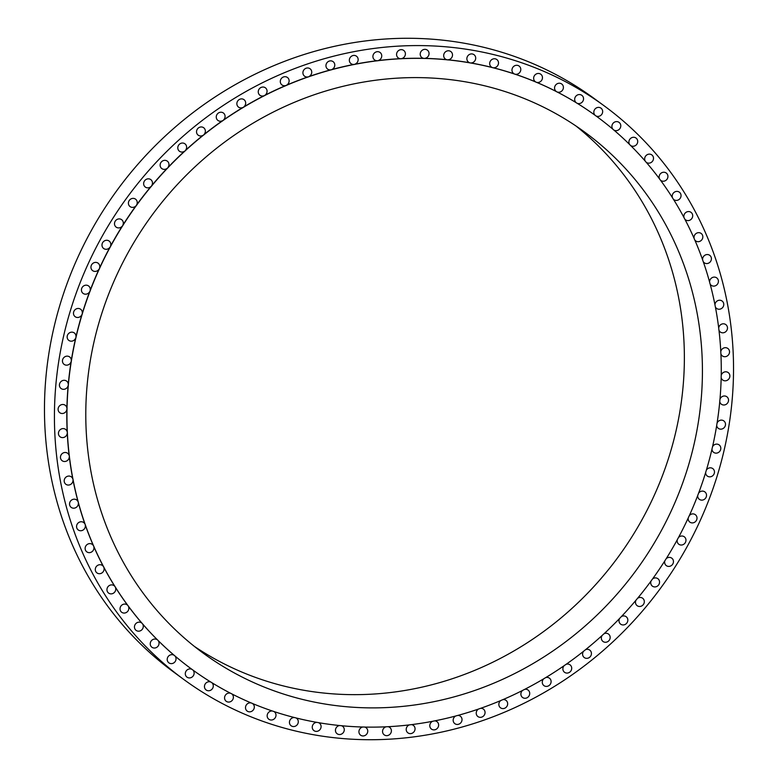 <?xml version="1.0" encoding="UTF-8"?>
<svg xmlns="http://www.w3.org/2000/svg" width="778" height="778" viewBox="0 0 778 778"><rect width="100%" height="100%" fill="white"/><g stroke="black" fill="none" stroke-linecap="round" stroke-linejoin="round"><path stroke-width="1.17" d="M99.778 266.368A4.629 4.308 126.2 0 0 93.341 263.042A4.629 4.308 126.2 0 0 92.631 270.637A4.629 4.308 126.2 0 0 99.088 269.071L99.214 269.159A4.629 4.308 126.2 0 0 99.672 268.157L99.555 268.07A4.629 4.308 126.2 0 0 99.778 266.368M596.619 116.389A342.612 318.552 126.2 0 0 596.551 116.34A342.612 318.552 126.2 0 0 595.948 115.903A4.629 4.308 126.2 0 0 600.976 108.152A4.629 4.308 126.2 0 0 595.121 115.3A342.612 318.552 126.2 0 0 577.072 103.221A4.629 4.308 126.2 0 0 581.827 95.324A4.629 4.308 126.2 0 0 575.02 97.581A4.629 4.308 126.2 0 0 576.197 102.677A342.612 318.552 126.2 0 0 557.262 92.008A4.629 4.308 126.2 0 0 561.726 84.005A4.629 4.308 126.2 0 0 554.831 86.504A4.629 4.308 126.2 0 0 556.348 91.532A342.612 318.552 126.2 0 0 536.625 82.332A4.629 4.308 126.2 0 0 540.788 74.231A4.629 4.308 126.2 0 0 533.844 76.896A4.629 4.308 126.2 0 0 535.672 81.923A342.612 318.552 126.2 0 0 515.26 74.231A4.629 4.308 126.2 0 0 519.12 66.062A4.629 4.308 126.2 0 0 512.128 68.882A4.629 4.308 126.2 0 0 514.277 73.9A342.612 318.552 126.2 0 0 493.271 67.754A4.629 4.308 126.2 0 0 496.831 59.536A4.629 4.308 126.2 0 0 489.8 62.512A4.629 4.308 126.2 0 0 492.26 67.501A342.612 318.552 126.2 0 0 470.778 62.94A4.629 4.308 126.2 0 0 474.026 54.693A4.629 4.308 126.2 0 0 466.956 57.825A4.629 4.308 126.2 0 0 469.756 62.755A342.612 318.552 126.2 0 0 447.895 59.799A4.629 4.308 126.2 0 0 450.832 51.552A4.629 4.308 126.2 0 0 443.732 54.849A4.629 4.308 126.2 0 0 446.854 59.702A342.612 318.552 126.2 0 0 424.739 58.36A4.629 4.308 126.2 0 0 427.355 50.123A4.629 4.308 126.2 0 0 422.862 49.85A4.629 4.308 126.2 0 0 423.689 58.331A342.612 318.552 126.2 0 0 401.419 58.622A4.629 4.308 126.2 0 0 403.724 50.434A4.629 4.308 126.2 0 0 398.949 50.307A4.629 4.308 126.2 0 0 400.369 58.671A342.612 318.552 126.2 0 0 378.069 60.577A4.629 4.308 126.2 0 0 380.063 52.457A4.629 4.308 126.2 0 0 375.015 52.515A4.629 4.308 126.2 0 0 377.019 60.713A342.612 318.552 126.2 0 0 354.797 64.234A4.629 4.308 126.2 0 0 356.48 56.201A4.629 4.308 126.2 0 0 351.17 56.454A4.629 4.308 126.2 0 0 353.747 64.438A342.612 318.552 126.2 0 0 331.729 69.563A4.629 4.308 126.2 0 0 333.101 61.637A4.629 4.308 126.2 0 0 327.538 62.104A4.629 4.308 126.2 0 0 330.689 69.845A342.612 318.552 126.2 0 0 308.973 76.545A4.629 4.308 126.2 0 0 310.052 68.746A4.629 4.308 126.2 0 0 304.256 69.446A4.629 4.308 126.2 0 0 307.952 76.896A342.612 318.552 126.2 0 0 286.654 85.123A4.629 4.308 126.2 0 0 287.442 77.479A4.629 4.308 126.2 0 0 281.422 78.422A4.629 4.308 126.2 0 0 285.652 85.551A342.612 318.552 126.2 0 0 264.88 95.276A4.629 4.308 126.2 0 0 265.395 87.807A4.629 4.308 126.2 0 0 259.171 89.013A4.629 4.308 126.2 0 0 263.907 95.772A342.612 318.552 126.2 0 0 243.757 106.946A4.629 4.308 126.2 0 0 244.01 99.672A4.629 4.308 126.2 0 0 237.601 101.15A4.629 4.308 126.2 0 0 242.824 107.51A342.612 318.552 126.2 0 0 223.412 120.075A4.629 4.308 126.2 0 0 223.403 113.005A4.629 4.308 126.2 0 0 216.829 114.765A4.629 4.308 126.2 0 0 222.508 120.697A342.612 318.552 126.2 0 0 203.924 134.584A4.629 4.308 126.2 0 0 203.68 127.738A4.629 4.308 126.2 0 0 196.96 129.8A4.629 4.308 126.2 0 0 203.068 135.275A342.612 318.552 126.2 0 0 185.417 150.417A4.629 4.308 126.2 0 0 184.94 143.813A4.629 4.308 126.2 0 0 178.094 146.167A4.629 4.308 126.2 0 0 184.6 151.156A342.612 318.552 126.2 0 0 167.96 167.474A4.629 4.308 126.2 0 0 167.28 161.124A4.629 4.308 126.2 0 0 160.326 163.798A4.629 4.308 126.2 0 0 167.202 168.272A342.612 318.552 126.2 0 0 151.661 185.689A4.629 4.308 126.2 0 0 150.796 179.611A4.629 4.308 126.2 0 0 143.755 182.597A4.629 4.308 126.2 0 0 150.961 186.535A342.612 318.552 126.2 0 0 136.597 204.954A4.629 4.308 126.2 0 0 135.557 199.158A4.629 4.308 126.2 0 0 128.458 202.465A4.629 4.308 126.2 0 0 135.946 205.849A342.612 318.552 126.2 0 0 122.846 225.173A4.629 4.308 126.2 0 0 117.167 219.386A4.629 4.308 126.2 0 0 116.175 227.137A4.629 4.308 126.2 0 0 122.263 226.106A342.612 318.552 126.2 0 0 110.476 246.247A4.629 4.308 126.2 0 0 104.524 240.83A4.629 4.308 126.2 0 0 103.668 248.513A4.629 4.308 126.2 0 0 109.951 247.219L110.077 247.307A342.612 318.552 126.2 0 0 99.672 268.157M109.951 247.219A342.612 318.552 126.2 0 0 99.555 268.07M99.088 269.071A342.612 318.552 126.2 0 0 90.122 290.525L90.248 290.612A342.612 318.552 126.2 0 1 99.214 269.159M90.122 290.525A4.629 4.308 126.2 0 0 83.684 285.905A4.629 4.308 126.2 0 0 83.11 293.413A4.629 4.308 126.2 0 0 89.733 291.555L89.859 291.643A342.612 318.552 126.2 0 0 82.371 313.592A4.629 4.308 126.2 0 1 82.05 314.643A342.612 318.552 126.2 0 0 76.079 336.971A4.629 4.308 126.2 0 1 75.836 338.031A342.612 318.552 126.2 0 0 71.411 360.632A4.629 4.308 126.2 0 1 71.245 361.712A342.612 318.552 126.2 0 0 68.386 384.458A4.629 4.308 126.2 0 1 68.289 385.538A342.612 318.552 126.2 0 0 67.025 408.333A4.629 4.308 126.2 0 1 67.005 409.413A342.612 318.552 126.2 0 0 67.326 432.121A4.629 4.308 126.2 0 1 67.385 433.19A342.612 318.552 126.2 0 0 69.3 455.714A4.629 4.308 126.2 0 1 69.427 456.774A342.612 318.552 126.2 0 0 72.918 478.976A4.629 4.308 126.2 0 1 73.122 480.016A342.612 318.552 126.2 0 0 78.179 501.81A4.629 4.308 126.2 0 1 78.452 502.831A342.612 318.552 126.2 0 0 85.045 524.08A4.629 4.308 126.2 0 1 85.395 525.072A342.612 318.552 126.2 0 0 93.486 545.689A4.629 4.308 126.2 0 1 93.905 546.642A342.612 318.552 126.2 0 0 103.464 566.51A4.629 4.308 126.2 0 1 103.951 567.434A342.612 318.552 126.2 0 0 114.92 586.447A4.629 4.308 126.2 0 1 115.475 587.322A342.612 318.552 126.2 0 0 127.806 605.401A4.629 4.308 126.2 0 1 128.419 606.227A342.612 318.552 126.2 0 0 142.043 623.266A4.629 4.308 126.2 0 1 142.714 624.053A342.612 318.552 126.2 0 0 157.564 639.963A4.629 4.308 126.2 0 1 158.294 640.683A342.612 318.552 126.2 0 0 174.291 655.397A4.629 4.308 126.2 0 1 175.069 656.058A342.612 318.552 126.2 0 0 191.534 669.051A342.612 318.552 126.2 0 0 192.137 669.488A4.629 4.308 126.2 0 1 192.963 670.091A342.612 318.552 126.2 0 0 211.013 682.18A4.629 4.308 126.2 0 1 211.888 682.714A342.612 318.552 126.2 0 0 230.823 693.383A4.629 4.308 126.2 0 1 231.737 693.859A342.612 318.552 126.2 0 0 251.459 703.069A4.629 4.308 126.2 0 1 252.412 703.468A342.612 318.552 126.2 0 0 272.825 711.16A4.629 4.308 126.2 0 1 273.807 711.491A342.612 318.552 126.2 0 0 294.813 717.637A4.629 4.308 126.2 0 1 295.825 717.89A342.612 318.552 126.2 0 0 317.307 722.451A4.629 4.308 126.2 0 1 318.328 722.636A342.612 318.552 126.2 0 0 340.19 725.592A4.629 4.308 126.2 0 1 341.231 725.699A342.612 318.552 126.2 0 0 363.345 727.031A4.629 4.308 126.2 0 1 364.396 727.06A342.612 318.552 126.2 0 0 386.666 726.778A4.629 4.308 126.2 0 1 387.716 726.72A342.612 318.552 126.2 0 0 410.016 724.814A4.629 4.308 126.2 0 1 411.066 724.678A342.612 318.552 126.2 0 0 433.288 721.157A4.629 4.308 126.2 0 1 434.328 720.953A342.612 318.552 126.2 0 0 456.355 715.828A4.629 4.308 126.2 0 1 457.396 715.546A342.612 318.552 126.2 0 0 479.112 708.855A4.629 4.308 126.2 0 1 480.133 708.495A342.612 318.552 126.2 0 0 501.431 700.268A4.629 4.308 126.2 0 1 502.432 699.84A342.612 318.552 126.2 0 0 523.205 690.115A4.629 4.308 126.2 0 1 524.178 689.619A342.612 318.552 126.2 0 0 544.328 678.445A4.629 4.308 126.2 0 1 545.261 677.881A342.612 318.552 126.2 0 0 564.672 665.316A4.629 4.308 126.2 0 1 565.577 664.694A342.612 318.552 126.2 0 0 584.161 650.807A4.629 4.308 126.2 0 1 585.017 650.116A342.612 318.552 126.2 0 0 602.668 634.974A4.629 4.308 126.2 0 1 603.485 634.235A342.612 318.552 126.2 0 0 620.124 617.917A4.629 4.308 126.2 0 1 620.883 617.119A342.612 318.552 126.2 0 0 636.423 599.702A4.629 4.308 126.2 0 1 637.124 598.856A342.612 318.552 126.2 0 0 651.487 580.437A4.629 4.308 126.2 0 1 652.129 579.542A342.612 318.552 126.2 0 0 665.239 560.218A4.629 4.308 126.2 0 1 665.822 559.285A342.612 318.552 126.2 0 0 677.609 539.144A4.629 4.308 126.2 0 1 678.134 538.172A342.612 318.552 126.2 0 0 688.53 517.321A4.629 4.308 126.2 0 1 688.997 516.32A342.612 318.552 126.2 0 0 697.963 494.866A4.629 4.308 126.2 0 1 698.352 493.836A342.612 318.552 126.2 0 0 705.841 471.896A4.629 4.308 126.2 0 1 706.152 470.846A342.612 318.552 126.2 0 0 712.123 448.517A4.629 4.308 126.2 0 1 712.376 447.447A342.612 318.552 126.2 0 0 716.791 424.846A4.629 4.308 126.2 0 1 716.966 423.777A342.612 318.552 126.2 0 0 719.815 401.02A4.629 4.308 126.2 0 1 719.913 399.941A342.612 318.552 126.2 0 0 721.187 377.155A4.629 4.308 126.2 0 1 721.206 376.075A342.612 318.552 126.2 0 0 720.885 353.368A4.629 4.308 126.2 0 1 720.827 352.288A342.612 318.552 126.2 0 0 718.911 329.775A4.629 4.308 126.2 0 1 718.784 328.715A342.612 318.552 126.2 0 0 715.293 306.503A4.629 4.308 126.2 0 1 715.089 305.462A342.612 318.552 126.2 0 0 710.032 283.678A4.629 4.308 126.2 0 1 709.76 282.657A342.612 318.552 126.2 0 0 703.166 261.408A4.629 4.308 126.2 0 1 702.816 260.416A342.612 318.552 126.2 0 0 694.715 239.799A4.629 4.308 126.2 0 1 694.297 238.836A342.612 318.552 126.2 0 0 684.737 218.978A4.629 4.308 126.2 0 1 684.251 218.054A342.612 318.552 126.2 0 0 673.281 199.032A4.629 4.308 126.2 0 1 672.737 198.157A342.612 318.552 126.2 0 0 660.405 180.088A4.629 4.308 126.2 0 1 659.793 179.251A342.612 318.552 126.2 0 0 646.168 162.213A4.629 4.308 126.2 0 1 645.497 161.435A342.612 318.552 126.2 0 0 630.647 145.525A4.629 4.308 126.2 0 0 637.231 143.58A4.629 4.308 126.2 0 0 629.762 139.33A4.629 4.308 126.2 0 0 629.703 144.582M596.551 116.34L596.677 116.437A342.612 318.552 126.2 0 1 613.142 129.42A4.629 4.308 126.2 0 0 613.92 130.091A342.612 318.552 126.2 0 1 629.917 144.796A4.629 4.308 126.2 0 0 630.647 145.525M596.677 116.437A342.612 318.552 126.2 0 0 596.074 115.99A4.629 4.308 126.2 0 1 595.238 115.387A342.612 318.552 126.2 0 0 577.198 103.309A4.629 4.308 126.2 0 1 576.323 102.774A342.612 318.552 126.2 0 0 557.388 92.096A4.629 4.308 126.2 0 1 556.474 91.629A342.612 318.552 126.2 0 0 536.752 82.419A4.629 4.308 126.2 0 1 535.799 82.021A342.612 318.552 126.2 0 0 515.376 74.318A4.629 4.308 126.2 0 1 514.404 73.998A342.612 318.552 126.2 0 0 493.398 67.851A4.629 4.308 126.2 0 1 492.386 67.598A342.612 318.552 126.2 0 0 470.904 63.028A4.629 4.308 126.2 0 1 469.873 62.853A342.612 318.552 126.2 0 0 448.021 59.887A4.629 4.308 126.2 0 1 446.98 59.789A342.612 318.552 126.2 0 0 424.866 58.447A4.629 4.308 126.2 0 1 423.816 58.428A342.612 318.552 126.2 0 0 401.545 58.71A4.629 4.308 126.2 0 1 400.495 58.758A342.612 318.552 126.2 0 0 378.196 60.674A4.629 4.308 126.2 0 1 377.145 60.801A342.612 318.552 126.2 0 0 354.924 64.331A4.629 4.308 126.2 0 1 353.873 64.535A342.612 318.552 126.2 0 0 331.856 69.66A4.629 4.308 126.2 0 1 330.815 69.932A342.612 318.552 126.2 0 0 309.099 76.633A4.629 4.308 126.2 0 1 308.078 76.983A342.612 318.552 126.2 0 0 286.771 85.22A4.629 4.308 126.2 0 1 285.779 85.648A342.612 318.552 126.2 0 0 264.997 95.373A4.629 4.308 126.2 0 1 264.034 95.869A342.612 318.552 126.2 0 0 243.884 107.043A4.629 4.308 126.2 0 1 242.95 107.597A342.612 318.552 126.2 0 0 223.529 120.162A4.629 4.308 126.2 0 1 222.634 120.794A342.612 318.552 126.2 0 0 204.05 134.682A4.629 4.308 126.2 0 1 203.194 135.362A342.612 318.552 126.2 0 0 185.534 150.504A4.629 4.308 126.2 0 1 184.726 151.253A342.612 318.552 126.2 0 0 168.087 167.571A4.629 4.308 126.2 0 1 167.328 168.369A342.612 318.552 126.2 0 0 151.788 185.777A4.629 4.308 126.2 0 1 151.078 186.623A342.612 318.552 126.2 0 0 136.724 205.042A4.629 4.308 126.2 0 1 136.072 205.937A342.612 318.552 126.2 0 0 122.973 225.27A4.629 4.308 126.2 0 1 122.379 226.203A342.612 318.552 126.2 0 0 110.602 246.344A4.629 4.308 126.2 0 1 110.077 247.307M89.859 291.643A4.629 4.308 126.2 0 0 90.248 290.612M378.555 79.862A322.889 300.211 126.2 0 0 100.343 318.066A322.889 300.211 126.2 0 0 203.194 653.141A322.889 300.211 126.2 0 0 409.656 705.627A322.889 300.211 126.2 0 0 687.869 467.422A322.889 300.211 126.2 0 0 585.017 132.348A322.889 300.211 126.2 0 0 378.555 79.862M194.296 646.343A322.889 300.211 126.2 0 0 391.606 692.391A322.889 300.211 126.2 0 0 668.02 459.876A322.889 300.211 126.2 0 0 575.856 125.91M612.957 129.274A4.629 4.308 126.2 0 1 619.084 122.399A4.629 4.308 126.2 0 1 615.32 130.597A4.629 4.308 126.2 0 1 613.793 129.994L613.92 130.091M89.733 291.555A342.612 318.552 126.2 0 0 82.244 313.505L82.371 313.592M82.244 313.505A4.629 4.308 126.2 0 0 75.602 309.284A4.629 4.308 126.2 0 0 75.165 316.704A4.629 4.308 126.2 0 0 81.933 314.545A342.612 318.552 126.2 0 0 75.962 336.884L76.079 336.971M75.962 336.884A4.629 4.308 126.2 0 0 69.125 333.081A4.629 4.308 126.2 0 0 68.834 340.404A4.629 4.308 126.2 0 0 75.709 337.944A342.612 318.552 126.2 0 0 71.294 360.545L71.411 360.632M71.294 360.545A4.629 4.308 126.2 0 0 64.302 357.17A4.629 4.308 126.2 0 0 64.136 364.386A4.629 4.308 126.2 0 0 71.119 361.614L71.245 361.712M71.119 361.614A342.612 318.552 126.2 0 0 68.27 384.371L68.386 384.458M68.27 384.371A4.629 4.308 126.2 0 0 61.151 381.424A4.629 4.308 126.2 0 0 61.112 388.543A4.629 4.308 126.2 0 0 68.172 385.45L68.289 385.538M68.172 385.45A342.612 318.552 126.2 0 0 66.898 408.236L67.025 408.333M66.898 408.236A4.629 4.308 126.2 0 0 59.682 405.717A4.629 4.308 126.2 0 0 64.146 413.06A4.629 4.308 126.2 0 0 66.879 409.316L67.005 409.413M66.879 409.316A342.612 318.552 126.2 0 0 67.2 432.033L67.326 432.121M67.2 432.033A4.629 4.308 126.2 0 0 59.906 429.942A4.629 4.308 126.2 0 0 64.632 437.1A4.629 4.308 126.2 0 0 67.258 433.103L67.385 433.19M67.258 433.103A342.612 318.552 126.2 0 0 69.174 455.616L69.3 455.714M69.174 455.616A4.629 4.308 126.2 0 0 61.822 453.953A4.629 4.308 126.2 0 0 66.811 460.916A4.629 4.308 126.2 0 0 69.3 456.676L69.427 456.774M69.3 456.676A342.612 318.552 126.2 0 0 72.792 478.888L72.918 478.976M72.792 478.888A4.629 4.308 126.2 0 0 65.42 477.653A4.629 4.308 126.2 0 0 70.662 484.402A4.629 4.308 126.2 0 0 72.996 479.929L73.122 480.016M72.996 479.929A342.612 318.552 126.2 0 0 78.053 501.713L78.179 501.81M78.053 501.713A4.629 4.308 126.2 0 0 70.681 500.896A4.629 4.308 126.2 0 0 76.166 507.441A4.629 4.308 126.2 0 0 78.325 502.734L78.452 502.831M78.325 502.734A342.612 318.552 126.2 0 0 84.919 523.993L85.045 524.08M84.919 523.993A4.629 4.308 126.2 0 0 77.576 523.584A4.629 4.308 126.2 0 0 83.295 529.906A4.629 4.308 126.2 0 0 85.269 524.985L85.395 525.072M85.269 524.985A342.612 318.552 126.2 0 0 93.37 545.592L93.486 545.689M93.37 545.592A4.629 4.308 126.2 0 0 86.066 545.592A4.629 4.308 126.2 0 0 86.805 551.865A4.629 4.308 126.2 0 0 86.825 551.874A4.629 4.308 126.2 0 0 93.788 546.555L93.905 546.642M93.788 546.555A342.612 318.552 126.2 0 0 103.338 566.423L103.464 566.51M103.338 566.423A4.629 4.308 126.2 0 0 96.122 566.812A4.629 4.308 126.2 0 0 102.433 572.559A4.629 4.308 126.2 0 0 103.824 567.337L103.951 567.434M103.824 567.337A342.612 318.552 126.2 0 0 114.804 586.359L114.92 586.447M114.804 586.359A4.629 4.308 126.2 0 0 107.675 587.137A4.629 4.308 126.2 0 0 114.317 592.515A4.629 4.308 126.2 0 0 115.348 587.234L115.475 587.322M115.348 587.234A342.612 318.552 126.2 0 0 127.68 605.313L127.806 605.401M127.68 605.313A4.629 4.308 126.2 0 0 120.668 606.461A4.629 4.308 126.2 0 0 127.621 611.459A4.629 4.308 126.2 0 0 128.292 606.14L128.419 606.227M128.292 606.14A342.612 318.552 126.2 0 0 141.917 623.178L142.043 623.266M141.917 623.178A4.629 4.308 126.2 0 0 135.041 624.685A4.629 4.308 126.2 0 0 142.296 629.285A4.629 4.308 126.2 0 0 142.588 623.956L142.714 624.053M142.588 623.956A342.612 318.552 126.2 0 0 157.438 639.866L157.564 639.963M157.438 639.866A4.629 4.308 126.2 0 0 150.728 641.724A4.629 4.308 126.2 0 0 158.245 645.905A4.629 4.308 126.2 0 0 158.167 640.595L158.294 640.683M158.167 640.595A342.612 318.552 126.2 0 0 174.165 655.309L174.291 655.397M174.165 655.309A4.629 4.308 126.2 0 0 167.63 657.478A4.629 4.308 126.2 0 0 175.39 661.232A4.629 4.308 126.2 0 0 174.943 655.971A342.612 318.552 126.2 0 0 191.407 668.954A342.612 318.552 126.2 0 0 191.466 669.002M192.01 669.401A4.629 4.308 126.2 0 0 186.983 677.152A4.629 4.308 126.2 0 0 192.837 670.004L192.963 670.091M210.809 682.053A4.629 4.308 126.2 0 0 206.141 689.979A4.629 4.308 126.2 0 0 212.939 687.713A4.629 4.308 126.2 0 0 211.762 682.627L211.888 682.714M411.105 737.233A355.595 330.621 126.2 0 0 717.501 474.891A355.595 330.621 126.2 0 0 604.234 105.876A355.595 330.621 126.2 0 0 376.853 48.071A355.595 330.621 126.2 0 0 70.458 310.412A355.595 330.621 126.2 0 0 183.725 679.427A355.595 330.621 126.2 0 0 411.105 737.233M409.345 724.892A4.629 4.308 126.2 0 0 407.896 732.847A4.629 4.308 126.2 0 0 412.953 732.788A4.629 4.308 126.2 0 0 411.504 724.629M386.014 726.808A4.629 4.308 126.2 0 0 384.235 734.87A4.629 4.308 126.2 0 0 389.01 734.996A4.629 4.308 126.2 0 0 388.115 726.701M362.733 727.022A4.629 4.308 126.2 0 0 360.603 735.171A4.629 4.308 126.2 0 0 365.096 735.453A4.629 4.308 126.2 0 0 364.746 727.07M339.616 725.534A4.629 4.308 126.2 0 0 337.127 733.751A4.629 4.308 126.2 0 0 344.226 730.454A4.629 4.308 126.2 0 0 341.532 725.728M316.782 722.363A4.629 4.308 126.2 0 0 313.933 730.61A4.629 4.308 126.2 0 0 321.003 727.469A4.629 4.308 126.2 0 0 318.581 722.674M294.347 717.52A4.629 4.308 126.2 0 0 291.128 725.767A4.629 4.308 126.2 0 0 298.169 722.791A4.629 4.308 126.2 0 0 296.01 717.938M272.417 711.024A4.629 4.308 126.2 0 0 268.838 719.242A4.629 4.308 126.2 0 0 275.83 716.421A4.629 4.308 126.2 0 0 273.944 711.53M251.119 702.923A4.629 4.308 126.2 0 0 247.171 711.073A4.629 4.308 126.2 0 0 254.114 708.408A4.629 4.308 126.2 0 0 252.48 703.497M230.541 693.247A4.629 4.308 126.2 0 0 226.233 701.299A4.629 4.308 126.2 0 0 233.118 698.819A4.629 4.308 126.2 0 0 231.747 693.859M646.217 162.271A4.629 4.308 126.2 0 0 652.917 160.618A4.629 4.308 126.2 0 0 645.74 155.921A4.629 4.308 126.2 0 0 645.254 161.163M660.483 180.185A4.629 4.308 126.2 0 0 667.291 178.843A4.629 4.308 126.2 0 0 660.434 173.737A4.629 4.308 126.2 0 0 659.54 178.911M673.388 199.197A4.629 4.308 126.2 0 0 680.293 198.166A4.629 4.308 126.2 0 0 673.767 192.662A4.629 4.308 126.2 0 0 672.474 197.758M684.854 219.192A4.629 4.308 126.2 0 0 691.846 218.492A4.629 4.308 126.2 0 0 685.681 212.608A4.629 4.308 126.2 0 0 684.008 217.587M694.832 240.071A4.629 4.308 126.2 0 0 695.678 240.908A4.629 4.308 126.2 0 0 695.688 240.917A4.629 4.308 126.2 0 0 701.892 239.712A4.629 4.308 126.2 0 0 701.153 233.439A4.629 4.308 126.2 0 0 701.134 233.429A4.629 4.308 126.2 0 0 694.073 238.321M703.273 261.729A4.629 4.308 126.2 0 0 710.382 261.719A4.629 4.308 126.2 0 0 704.868 255.252A4.629 4.308 126.2 0 0 702.612 259.842M710.129 284.058A4.629 4.308 126.2 0 0 717.277 284.408A4.629 4.308 126.2 0 0 712.026 277.717A4.629 4.308 126.2 0 0 709.585 282.035M715.371 306.931A4.629 4.308 126.2 0 0 722.538 307.65A4.629 4.308 126.2 0 0 717.549 300.755A4.629 4.308 126.2 0 0 714.953 304.801M718.969 330.251A4.629 4.308 126.2 0 0 726.137 331.34A4.629 4.308 126.2 0 0 721.42 324.241A4.629 4.308 126.2 0 0 718.697 328.015M720.905 353.883A4.629 4.308 126.2 0 0 728.052 355.361A4.629 4.308 126.2 0 0 727.848 348.466A4.629 4.308 126.2 0 0 720.788 351.568M721.167 377.709A4.629 4.308 126.2 0 0 728.276 379.576A4.629 4.308 126.2 0 0 728.198 372.574A4.629 4.308 126.2 0 0 721.216 375.327M719.767 401.613A4.629 4.308 126.2 0 0 726.808 403.879A4.629 4.308 126.2 0 0 726.846 396.761A4.629 4.308 126.2 0 0 719.981 399.182M716.694 425.469A4.629 4.308 126.2 0 0 723.657 428.133A4.629 4.308 126.2 0 0 723.822 420.908A4.629 4.308 126.2 0 0 717.092 423.008M711.977 449.149A4.629 4.308 126.2 0 0 718.833 452.222A4.629 4.308 126.2 0 0 719.135 444.899A4.629 4.308 126.2 0 0 712.551 446.679M705.636 472.547A4.629 4.308 126.2 0 0 712.356 476.019A4.629 4.308 126.2 0 0 712.794 468.599A4.629 4.308 126.2 0 0 706.385 470.077M697.71 495.528A4.629 4.308 126.2 0 0 704.275 499.398A4.629 4.308 126.2 0 0 704.849 491.891A4.629 4.308 126.2 0 0 698.634 493.087M688.229 517.992A4.629 4.308 126.2 0 0 694.618 522.262A4.629 4.308 126.2 0 0 695.328 514.666A4.629 4.308 126.2 0 0 689.327 515.59M677.249 539.806A4.629 4.308 126.2 0 0 683.444 544.464A4.629 4.308 126.2 0 0 684.29 536.791A4.629 4.308 126.2 0 0 678.513 537.472M664.82 560.87A4.629 4.308 126.2 0 0 670.792 565.917A4.629 4.308 126.2 0 0 671.784 558.166A4.629 4.308 126.2 0 0 666.25 558.614M651.021 581.069A4.629 4.308 126.2 0 0 652.402 586.145A4.629 4.308 126.2 0 0 659.501 582.839A4.629 4.308 126.2 0 0 652.596 578.91M635.908 600.315A4.629 4.308 126.2 0 0 637.163 605.692A4.629 4.308 126.2 0 0 644.203 602.707A4.629 4.308 126.2 0 0 637.62 598.263M619.57 618.491A4.629 4.308 126.2 0 0 620.679 624.17A4.629 4.308 126.2 0 0 627.632 621.505A4.629 4.308 126.2 0 0 621.398 616.565M602.075 635.519A4.629 4.308 126.2 0 0 603.018 641.49A4.629 4.308 126.2 0 0 609.864 639.127A4.629 4.308 126.2 0 0 604.02 633.739M583.529 651.303A4.629 4.308 126.2 0 0 584.278 657.566A4.629 4.308 126.2 0 0 590.998 655.504A4.629 4.308 126.2 0 0 585.571 649.669M564.021 665.774A4.629 4.308 126.2 0 0 564.556 672.299A4.629 4.308 126.2 0 0 571.13 670.539A4.629 4.308 126.2 0 0 566.141 664.295M543.647 678.854A4.629 4.308 126.2 0 0 543.948 685.632A4.629 4.308 126.2 0 0 550.357 684.154A4.629 4.308 126.2 0 0 545.825 677.541M522.515 690.465A4.629 4.308 126.2 0 0 522.573 697.496A4.629 4.308 126.2 0 0 528.787 696.291A4.629 4.308 126.2 0 0 524.732 689.327M500.731 700.57A4.629 4.308 126.2 0 0 500.517 707.815A4.629 4.308 126.2 0 0 506.536 706.871A4.629 4.308 126.2 0 0 502.977 699.607M478.402 709.098A4.629 4.308 126.2 0 0 477.906 716.557A4.629 4.308 126.2 0 0 483.702 715.857A4.629 4.308 126.2 0 0 480.658 708.311M455.655 716.013A4.629 4.308 126.2 0 0 454.858 723.666A4.629 4.308 126.2 0 0 460.42 723.2A4.629 4.308 126.2 0 0 457.892 715.41M432.597 721.294A4.629 4.308 126.2 0 0 431.479 729.103A4.629 4.308 126.2 0 0 436.789 728.85A4.629 4.308 126.2 0 0 434.805 720.856M604.234 105.876L594.275 98.573A355.595 330.621 126.2 0 0 366.895 40.767A355.595 330.621 126.2 0 0 60.499 303.109A355.595 330.621 126.2 0 0 173.766 672.124A355.595 330.621 126.2 0 0 178.784 675.722M173.766 672.124L183.725 679.427"/></g></svg>
